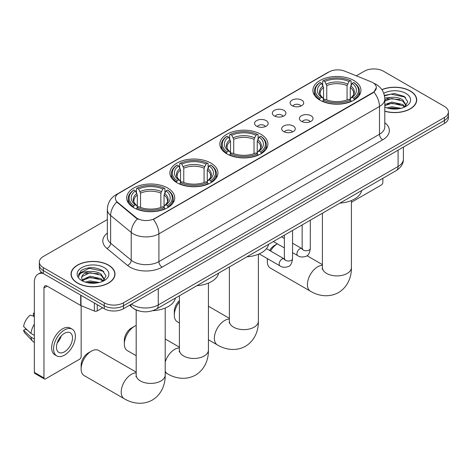 <?xml version="1.0" encoding="UTF-8"?>
<svg xmlns="http://www.w3.org/2000/svg" width="472" height="472" viewBox="0 0 472 472"><rect width="100%" height="100%" fill="white"/><g stroke="black" fill="none" stroke-linecap="round" stroke-linejoin="round"><path stroke-width="0.71" d="M260.863 134.249A24.031 13.877 0 0 0 234.672 131.245A24.031 13.877 0 0 0 219.84 144.06A24.031 13.877 0 0 0 226.879 153.872A24.031 13.877 0 0 0 253.063 156.881A24.031 13.877 0 0 0 267.901 144.06A24.031 13.877 0 0 0 260.863 134.249M210.907 163.088A24.031 13.877 0 0 0 184.723 160.085A24.031 13.877 0 0 0 169.885 172.899A24.031 13.877 0 0 0 176.923 182.711A24.031 13.877 0 0 0 203.113 185.72A24.031 13.877 0 0 0 217.946 172.899A24.031 13.877 0 0 0 210.907 163.088M167.69 188.045A24.031 13.877 0 0 0 141.5 185.036A24.031 13.877 0 0 0 126.667 197.851A24.031 13.877 0 0 0 133.706 207.662A24.031 13.877 0 0 0 159.896 210.671A24.031 13.877 0 0 0 174.728 197.851A24.031 13.877 0 0 0 167.69 188.045M353.906 80.535A24.031 13.877 0 0 0 327.716 77.526A24.031 13.877 0 0 0 312.883 90.341A24.031 13.877 0 0 0 319.922 100.152A24.031 13.877 0 0 0 346.112 103.161A24.031 13.877 0 0 0 360.944 90.341A24.031 13.877 0 0 0 353.906 80.535M292.091 105.669A6.803 3.929 180 0 1 290.74 104.56A6.803 3.929 180 0 1 292.994 99.68A6.803 3.929 180 0 1 301.708 100.117A6.803 3.929 180 0 1 303.059 104.56A6.803 3.929 180 0 1 292.091 105.669M300.882 106.076A4.083 2.354 0 0 0 299.785 104.931A4.083 2.354 0 0 0 295.767 104.33A4.083 2.354 0 0 0 292.917 106.076M274.326 115.923A6.803 3.929 180 0 1 272.981 114.814A6.803 3.929 180 0 1 275.229 109.935A6.803 3.929 180 0 1 283.949 110.371A6.803 3.929 180 0 1 285.294 114.814A6.803 3.929 180 0 1 274.326 115.923M283.117 116.33A4.083 2.354 0 0 0 282.02 115.186A4.083 2.354 0 0 0 278.002 114.59A4.083 2.354 0 0 0 275.158 116.33M256.567 126.177A6.803 3.929 180 0 1 255.216 125.068A6.803 3.929 180 0 1 257.47 120.189A6.803 3.929 180 0 1 266.184 120.625A6.803 3.929 180 0 1 267.535 125.068A6.803 3.929 180 0 1 256.567 126.177M265.358 126.585A4.083 2.354 0 0 0 264.261 125.44A4.083 2.354 0 0 0 260.243 124.844A4.083 2.354 0 0 0 257.393 126.585M301.419 121.31A6.803 3.929 180 0 1 300.068 120.201A6.803 3.929 180 0 1 302.322 115.321A6.803 3.929 180 0 1 311.036 115.758A6.803 3.929 180 0 1 312.387 120.201A6.803 3.929 180 0 1 301.419 121.31M310.21 121.717A4.083 2.354 0 0 0 309.113 120.572A4.083 2.354 0 0 0 305.095 119.976A4.083 2.354 0 0 0 302.251 121.717M283.66 131.564A6.803 3.929 180 0 1 282.309 130.455A6.803 3.929 180 0 1 284.563 125.576A6.803 3.929 180 0 1 293.277 126.012A6.803 3.929 180 0 1 294.628 130.455A6.803 3.929 180 0 1 283.66 131.564M292.445 131.971A4.083 2.354 0 0 0 291.354 130.827A4.083 2.354 0 0 0 287.33 130.231A4.083 2.354 0 0 0 284.486 131.971M371.122 81.815A12.242 7.068 180 0 1 372.756 82.606A12.242 7.068 180 0 1 376.343 87.603A12.242 7.068 180 0 1 372.756 92.6L154.739 218.477A12.242 7.068 180 0 1 136.054 217.533L117.569 202.287A12.242 7.068 180 0 1 115.351 198.234A12.242 7.068 180 0 1 118.938 193.237L329.043 71.933A12.242 7.068 180 0 1 344.725 71.142L371.122 81.815M138.792 310.889A13.605 7.853 180 0 1 133.299 308.316M384.804 111.245A21.989 12.697 0 0 0 416.711 99.916A21.989 12.697 0 0 0 410.268 90.937A21.989 12.697 0 0 0 381.86 89.615M108.566 265.122A21.989 12.697 0 0 0 84.6 262.367A21.989 12.697 0 0 0 71.03 274.102A21.989 12.697 0 0 0 77.467 283.076A21.989 12.697 0 0 0 101.433 285.831A21.989 12.697 0 0 0 115.009 274.102A21.989 12.697 0 0 0 108.566 265.122M71.254 275.241A21.989 12.697 0 0 0 71.178 275.583M376.343 87.603L373.942 92.105L372.756 92.966L153.359 219.456A15.871 9.163 60 0 1 158.905 233.841A18.137 10.473 180 0 1 133.257 233.841A18.137 10.473 180 0 1 131.222 232.442L110.625 215.456A18.137 10.473 180 0 1 107.345 209.45L107.345 237.215A18.137 10.473 0 0 0 110.625 243.222L131.222 260.208A18.137 10.473 0 0 0 133.257 261.606A18.137 10.473 0 0 0 158.905 261.606L379.488 134.249A18.137 10.473 0 0 0 384.804 126.844L384.804 99.079A18.137 10.473 180 0 1 379.488 106.483A15.871 9.163 -120 0 0 373.942 92.105M107.345 219.551L43.324 256.514A13.605 7.853 0 0 0 39.341 262.066L39.341 267.99A13.605 7.853 0 0 0 43.324 273.542L104.241 308.717L104.241 305.756A13.605 7.853 0 0 0 123.475 305.756L444.417 120.46A13.605 7.853 0 0 0 448.4 114.908A13.605 7.853 0 0 1 444.417 120.46L123.475 305.756A13.605 7.853 0 0 1 104.241 305.756L43.324 270.58L104.241 305.756L104.241 302.794A13.605 7.853 0 0 0 123.475 302.794L444.417 117.498A13.605 7.853 0 0 0 448.4 111.947A13.605 7.853 0 0 0 444.417 106.395L383.5 71.225A13.605 7.853 0 0 0 364.26 71.225L356.295 75.821M39.341 265.028A13.605 7.853 0 0 0 43.324 270.58A13.605 7.853 0 0 1 39.341 265.028M138.803 219.456L136.054 218.07L116.743 201.992A15.871 10.614 129.5 0 0 110.625 215.456L110.625 243.222A4.537 3.033 -50.5 0 1 106.914 248.425A22.674 13.086 180 0 1 107.345 233.068M39.341 262.066A13.605 7.853 0 0 0 43.324 267.618L104.241 302.794M114.861 275.583A21.989 12.697 0 0 0 114.784 275.241M416.564 101.397A21.989 12.697 0 0 0 416.487 101.055M104.241 308.717A13.605 7.853 0 0 0 123.475 308.717L444.417 123.422A13.605 7.853 0 0 0 448.4 117.87L448.4 111.947M384.804 111.097A21.765 12.567 0 0 0 416.487 99.916A21.765 12.567 0 0 0 410.109 91.031A21.765 12.567 0 0 0 381.942 89.739M386.981 107.911L391.784 106.737L401.106 108.3M388.863 108.43L391.784 107.911L399.153 108.713M384.804 104.578L391.784 102.035L402.734 104.513L405.07 106.737M384.804 105.757L391.784 103.215L402.734 105.687L404.463 107.15M384.774 98.064L391.152 97.403A11.334 6.543 0 0 0 384.804 100.447M391.152 97.403C395.507 96.949 399.365 97.751 402.734 99.81L406.056 105.032L405.973 105.899M384.804 101.055L391.784 98.512L402.734 100.99L406.02 105.622M384.804 106.831L385.288 107.28M384.804 107.067A15.871 9.163 0 0 0 405.944 106.395A15.871 9.163 0 0 0 405.944 93.432A15.871 9.163 0 0 0 383.76 93.285M404.651 107.061L407.702 101.698L404.221 96.418L394.409 93.485L384.391 95.391M384.497 95.899L390.981 94.129L404.941 97.073L405.619 97.539M387.471 99.48L390.981 98.831L399.955 99.586M387.471 104.182L390.981 103.533L399.955 104.288M389.164 108.495L390.981 108.23L398.982 108.737M351.422 202.287L381.252 185.065A2.266 1.31 120 0 0 382.857 182.286L382.857 178.322M77.626 282.988A21.765 12.567 0 0 0 101.35 285.707A21.765 12.567 0 0 0 114.784 274.102A21.765 12.567 0 0 0 108.407 265.217A21.765 12.567 0 0 0 84.689 262.491A21.765 12.567 0 0 0 71.254 274.102A21.765 12.567 0 0 0 77.626 282.988M85.279 282.097L90.087 280.923L99.403 282.486M87.161 282.616L90.087 282.097L97.45 282.899M82.222 279.796L90.087 276.22L101.032 278.698L103.368 280.923M82.612 280.439L90.087 277.4L101.032 279.872L102.76 281.336M102.949 281.247L105.999 275.884L102.518 270.603C95.061 266.751 87.945 266.709 81.178 270.474L78.564 275.259L78.812 276.798C78.96 273.347 82.506 271.612 89.456 271.589A11.334 6.543 0 0 0 81.685 277.801A11.334 6.543 0 0 0 82.234 279.819L83.585 281.465M89.456 271.589C93.804 271.135 97.663 271.937 101.032 273.996L104.353 279.217L104.277 280.085M81.685 277.931L82.069 276.539L90.087 272.698L101.032 275.176L104.318 279.808M104.241 267.618A15.871 9.163 0 0 0 81.798 267.618A15.871 9.163 0 0 0 81.798 280.58A15.871 9.163 0 0 0 104.241 280.58A15.871 9.163 0 0 0 104.241 267.618M78.564 275.365L79.06 273.43L89.279 268.314L103.238 271.258L103.917 271.724M85.774 273.666L89.279 273.017L98.253 273.772M85.774 278.368L89.279 277.719L98.253 278.474M87.462 282.681L89.279 282.415L97.279 282.929M269.589 250.455A9.977 5.758 -60 0 1 274.391 245.505L277.3 243.823A14.508 8.378 120 0 0 270.527 250.998M267.583 258.721A14.508 8.378 120 0 0 267.341 261.423A14.508 8.378 120 0 0 270.344 268.067L310.423 291.2A14.508 8.378 -60 0 1 308.198 279.577A14.508 8.378 -60 0 1 317.674 266.792A14.508 8.378 -60 0 1 322.406 265.394M319.485 99.899L320.134 98.182A21.582 12.461 0 0 1 320.134 82.506L321.615 83.361A19.499 11.257 0 0 0 321.615 97.32L323.084 98.158L323.556 99.905M323.556 99.191L323.556 87.473L321.615 83.361M322.695 85.22L322.695 81.025L323.338 80.653A21.582 12.461 0 0 1 350.484 80.653L349.003 81.514A19.499 11.257 0 0 0 324.824 81.514L326.76 85.621L326.76 99.952M347.062 99.952L347.062 85.621L349.003 81.514M339.911 203.113A24.939 14.396 0 0 0 361.67 190.552M322.695 101.144A22.491 12.986 0 0 0 351.133 101.144L350.484 100.029A21.582 12.461 0 0 1 323.338 100.029L322.695 101.527M351.133 101.527L351.133 101.144M320.134 82.506L319.485 82.877A22.491 12.986 0 0 0 314.423 91.084A22.491 12.986 0 0 0 319.485 99.291M350.484 80.653L351.133 81.025L351.133 85.22M323.338 100.029L324.824 99.173A19.499 11.257 0 0 0 349.003 99.173L350.484 100.029M321.615 97.32L320.134 98.182M324.824 81.514L323.338 80.653M323.084 85.886A17.44 10.071 0 0 0 323.084 98.158L323.167 98.211C320.689 95.816 319.68 94.188 320.134 93.332A16.774 9.688 0 0 1 323.556 87.473M354.336 99.291A22.491 12.986 0 0 0 359.404 91.084A22.491 12.986 0 0 0 354.336 82.877L353.693 82.506A21.582 12.461 0 0 1 353.693 98.182L354.336 99.899M353.693 98.182L352.206 97.32A19.499 11.257 0 0 0 352.206 83.361L353.693 82.506M352.206 83.361L350.271 87.473L350.271 99.191L350.743 98.158L352.206 97.32M350.271 87.473A16.774 9.688 0 0 1 353.687 93.332C354.147 94.194 353.139 95.822 350.661 98.211L350.743 98.158A17.44 10.071 0 0 0 350.743 85.886M350.271 99.905L350.271 99.191M179.407 301.938A14.508 8.378 120 0 0 174.298 315.143L174.298 311.437A9.977 5.758 -60 0 1 179.407 300.658M174.298 315.143A14.508 8.378 120 0 0 177.301 321.78L179.407 323.001M226.442 153.618L227.091 151.895A21.582 12.461 0 0 1 227.091 136.225L228.572 137.081A19.499 11.257 0 0 0 228.572 151.04L230.041 151.872L230.513 153.624M230.513 152.91L230.513 141.187L228.572 137.081M229.652 138.939L229.652 134.744L230.295 134.373A21.582 12.461 0 0 1 257.441 134.373L255.96 135.228A19.499 11.257 0 0 0 231.781 135.228L233.717 139.34L233.717 153.671M254.019 153.671L254.019 139.34L255.96 135.228M246.868 256.833A24.939 14.396 0 0 0 268.627 244.272M229.652 154.863A22.491 12.986 0 0 0 258.09 154.863L257.441 153.748A21.582 12.461 0 0 1 230.295 153.748L229.652 155.247M258.09 155.247L258.09 154.863M227.091 136.225L226.442 136.591A22.491 12.986 0 0 0 221.38 144.804A22.491 12.986 0 0 0 226.442 153.011M257.441 134.373L258.09 134.744L258.09 138.939M230.295 153.748L231.781 152.893A19.499 11.257 0 0 0 255.96 152.893L257.441 153.748M228.572 151.04L227.091 151.895M231.781 135.228L230.295 134.373M230.041 139.606A17.44 10.071 0 0 0 230.041 151.872L230.124 151.931C227.646 149.53 226.631 147.907 227.091 147.052A16.774 9.688 0 0 1 230.513 141.187M261.293 153.011A22.491 12.986 0 0 0 266.361 144.804A22.491 12.986 0 0 0 261.293 136.591L260.65 136.225A21.582 12.461 0 0 1 260.65 151.895L261.293 153.618M260.65 151.895L259.163 151.04A19.499 11.257 0 0 0 259.163 137.081L260.65 136.225M259.163 137.081L257.228 141.187L257.228 152.91L257.7 151.872L259.163 151.04M257.228 141.187A16.774 9.688 0 0 1 260.644 147.052C261.104 147.913 260.096 149.535 257.618 151.931L257.7 151.872A17.44 10.071 0 0 0 257.7 139.606M257.228 153.624L257.228 152.91M124.342 343.982L124.342 340.277A9.977 5.758 -60 0 1 131.399 328.058L134.603 326.211A14.508 8.378 120 0 0 124.342 343.982A14.508 8.378 120 0 0 127.346 350.619L136.19 355.729M176.493 182.457L177.136 180.741A21.582 12.461 0 0 1 177.136 165.064L178.623 165.92A19.499 11.257 0 0 0 178.623 179.879L180.086 180.717L180.558 182.463M180.558 181.749L180.558 170.026L178.623 165.92M179.696 167.778L179.696 163.583L180.345 163.212A21.582 12.461 0 0 1 207.491 163.212L206.004 164.067A19.499 11.257 0 0 0 181.826 164.067L183.767 168.179L183.767 182.511M204.069 182.511L204.069 168.179L206.004 164.067M196.912 285.672A24.939 14.396 0 0 0 218.672 273.111M179.696 183.702A22.491 12.986 0 0 0 208.134 183.702L207.491 182.587A21.582 12.461 0 0 1 180.345 182.587L179.696 184.086M208.134 184.086L208.134 183.702M177.136 165.064L176.493 165.43A22.491 12.986 0 0 0 171.424 173.643A22.491 12.986 0 0 0 176.493 181.85M207.491 163.212L208.134 163.583L208.134 167.778M180.345 182.587L181.826 181.732A19.499 11.257 0 0 0 206.004 181.732L207.491 182.587M178.623 179.879L177.136 180.741M181.826 164.067L180.345 163.212M180.086 168.445A17.44 10.071 0 0 0 180.086 180.717L180.168 180.77C177.69 178.375 176.681 176.746 177.142 175.891A16.774 9.688 0 0 1 180.558 170.026M211.344 181.85A22.491 12.986 0 0 0 216.406 173.643A22.491 12.986 0 0 0 211.344 165.43L210.695 165.064A21.582 12.461 0 0 1 210.695 180.741L211.344 182.457M210.695 180.741L209.214 179.879A19.499 11.257 0 0 0 209.214 165.92L210.695 165.064M209.214 165.92L207.273 170.026L207.273 181.749L207.751 180.717L209.214 179.879M207.273 170.026A16.774 9.688 0 0 1 210.695 175.891C211.149 176.752 210.14 178.375 207.668 180.77L207.751 180.717A17.44 10.071 0 0 0 207.751 168.445M207.273 182.463L207.273 181.749M136.19 325.438A14.508 8.378 120 0 0 134.603 326.211L131.399 328.058M81.125 368.933L81.125 365.228A9.977 5.758 -60 0 1 88.175 353.015L91.385 351.162A14.508 8.378 120 0 0 81.125 368.933A14.508 8.378 120 0 0 84.128 375.576L124.207 398.71A14.508 8.378 -60 0 1 121.982 387.087A14.508 8.378 -60 0 1 131.458 374.302A14.508 8.378 -60 0 1 136.19 372.904M133.275 207.409L133.918 205.692A21.582 12.461 0 0 1 133.918 190.015L135.399 190.871A19.499 11.257 0 0 0 135.399 204.836L136.868 205.668L137.34 207.415M137.34 206.701L137.34 194.983L135.399 190.871M136.479 192.729L136.479 188.535L137.122 188.163A21.582 12.461 0 0 1 164.274 188.163L162.787 189.024A19.499 11.257 0 0 0 138.609 189.024L140.544 193.131L140.544 207.462M160.846 207.462L160.846 193.131L162.787 189.024M152.757 310.682A24.939 14.396 0 0 0 175.454 298.062M136.479 208.653A22.491 12.986 0 0 0 164.917 208.653L164.274 207.538A21.582 12.461 0 0 1 137.122 207.538L136.479 209.037M164.917 209.037L164.917 208.653M133.918 190.015L133.275 190.387A22.491 12.986 0 0 0 128.207 198.594A22.491 12.986 0 0 0 133.275 206.801M164.274 188.163L164.917 188.535L164.917 192.729M137.122 207.538L138.609 206.683A19.499 11.257 0 0 0 162.787 206.683L164.274 207.538M135.399 204.836L133.918 205.692M138.609 189.024L137.122 188.163M136.868 193.396A17.44 10.071 0 0 0 136.868 205.668L136.951 205.721C134.473 203.326 133.464 201.697 133.918 200.842A16.774 9.688 0 0 1 137.34 194.983M168.12 206.801A22.491 12.986 0 0 0 173.189 198.594A22.491 12.986 0 0 0 168.12 190.387L167.477 190.015A21.582 12.461 0 0 1 167.477 205.692L168.12 207.409M167.477 205.692L165.996 204.836A19.499 11.257 0 0 0 165.996 190.871L167.477 190.015M165.996 190.871L164.055 194.983L164.055 206.701L164.527 205.668L165.996 204.836M164.055 194.983A16.774 9.688 0 0 1 167.471 200.842C167.932 201.703 166.923 203.332 164.445 205.721L164.527 205.668A17.44 10.071 0 0 0 164.527 193.396M164.055 207.415L164.055 206.701M136.19 372.125L98.636 350.442A14.508 8.378 120 0 0 91.385 351.162L88.175 353.015M97.267 304.688L97.267 310.889L102.636 307.791M43.17 273.453A18.137 10.473 -120 0 0 38.102 274.126A18.137 10.473 -120 0 0 34.344 282.427L34.344 372.39L43.967 377.948L43.967 287.985A4.537 2.62 60 0 1 44.905 285.908A4.537 2.62 60 0 1 47.17 286.132L80.694 305.484L80.694 295.118M43.967 377.948A2.266 1.31 120 0 0 44.433 378.986L34.816 373.429A2.266 1.31 -60 0 1 34.344 372.39M44.433 378.986A2.266 1.31 120 0 0 45.566 378.874L79.55 359.251A2.266 1.31 120 0 0 81.154 356.472L81.154 305.697M97.267 310.889A2.266 1.31 180 0 1 94.365 311.036L80.995 305.632A2.266 1.31 180 0 1 80.694 305.484M64.481 351.811A11.334 6.543 120 0 0 71.891 341.822A11.334 6.543 120 0 0 70.151 332.736A11.334 6.543 120 0 0 64.481 333.297A11.334 6.543 120 0 0 57.077 343.286A11.334 6.543 120 0 0 58.817 352.372A11.334 6.543 120 0 0 64.481 351.811M57.159 343.02A11.334 6.543 120 0 0 61.23 335.976M34.344 313.591L33.382 313.302L33.382 315.579L34.344 316.134M72.192 329.202L70.269 328.093A15.417 8.903 120 0 0 62.558 328.854A15.417 8.903 120 0 0 52.486 342.442A15.417 8.903 120 0 0 54.852 354.796L56.776 355.906A15.417 8.903 120 0 0 64.481 355.139A15.417 8.903 120 0 0 74.552 341.557A15.417 8.903 120 0 0 72.192 329.202A15.417 8.903 120 0 0 64.481 329.963A15.417 8.903 120 0 0 54.41 343.551A15.417 8.903 120 0 0 56.776 355.906M34.344 324.193A14.962 8.638 120 0 0 30.94 333.415L23.6 326.541A11.788 6.809 120 0 1 30.178 315.154L34.344 316.417M34.344 335.38L30.94 333.415M27.571 330.264L25.571 329.108L23.6 330.247L30.94 337.114L34.344 339.079M30.94 337.114A14.962 8.638 120 0 0 32.786 341.291A14.962 8.638 120 0 0 33.919 342.182L34.344 342.43M34.344 313.03A11.788 6.809 120 0 0 33.382 313.302M23.6 330.247A11.788 6.809 120 0 0 24.992 333.179L32.786 341.291M117.569 202.287L117.569 202.824M136.054 217.533L136.054 218.07M154.739 218.477L154.739 218.837M372.756 92.6L372.756 92.966M162.114 267.158A4.537 2.62 60 0 1 158.905 261.606L158.905 233.841L379.488 106.483L379.488 134.249A4.537 2.62 60 0 0 382.698 139.806L162.114 267.158A22.674 13.086 180 0 1 130.048 267.158A22.674 13.086 180 0 1 127.511 265.411L106.914 248.425M384.804 99.079C384.497 92.559 381.63 87.668 376.202 84.411L373.912 83.296A15.871 7.434 112 0 0 373.7 83.219M117.587 194.163A15.871 9.163 -120 0 0 115.947 194.783C110.519 198.039 107.651 202.93 107.345 209.45M115.947 194.783L327.71 72.517A15.871 9.163 60 0 1 328.913 72.009M137.405 218.908A15.871 10.614 129.5 0 0 131.222 232.442L131.222 260.208A4.537 3.033 -50.5 0 1 127.511 265.411M384.804 122.696A22.674 13.086 180 0 1 382.698 139.806M123.475 302.794L123.475 308.717M444.417 117.498L444.417 123.422M43.324 267.618L43.324 273.542M131.399 304.145A18.137 10.473 0 0 0 132.614 304.918A18.137 10.473 0 0 0 158.262 304.918L398.085 166.463A18.137 10.473 0 0 0 403.401 159.058C403.531 163.554 401.135 167.407 396.209 170.61L156.385 309.072A9.068 5.233 60 0 0 158.262 304.918L158.262 288.628M398.085 150.173L398.085 166.463A9.068 5.233 60 0 1 396.209 170.61M130.661 304.564A9.068 6.065 129.5 0 0 132.243 307.514L129.487 305.242M351.422 200.529L351.422 267.53A14.508 8.378 180 0 1 347.174 273.453A14.508 8.378 180 0 1 326.653 273.453A14.508 8.378 180 0 1 322.406 267.53L322.211 269.241M347.062 85.621A16.774 9.688 0 0 0 326.76 85.621M347.539 84.04A17.44 10.071 0 0 0 326.288 84.04M258.379 254.249L258.379 321.249A14.508 8.378 180 0 1 254.131 327.173A14.508 8.378 180 0 1 233.61 327.173A14.508 8.378 180 0 1 229.362 321.249L229.168 322.96M258.379 321.249C258.573 329.633 255.387 340.288 245.487 346.271C235.363 351.846 224.548 349.286 217.38 344.92A14.508 8.378 -60 0 1 215.155 333.297A14.508 8.378 -60 0 1 224.631 320.506A14.508 8.378 -60 0 1 229.362 319.113M254.019 139.34A16.774 9.688 0 0 0 233.717 139.34M254.496 137.753A17.44 10.071 0 0 0 233.245 137.753M208.429 283.088L208.429 350.088A14.508 8.378 180 0 1 204.175 356.012A14.508 8.378 180 0 1 183.655 356.012A14.508 8.378 180 0 1 179.407 350.088L179.218 351.799M165.206 362.112A14.508 8.378 -60 0 1 174.681 349.345A14.508 8.378 -60 0 1 179.407 347.952M208.429 350.088C208.624 358.478 205.432 369.128 195.538 375.11C185.413 380.686 174.593 378.125 167.424 373.759A14.508 8.378 -60 0 1 165.206 371.216M204.069 168.179A16.774 9.688 0 0 0 183.767 168.179M204.541 166.592A17.44 10.071 0 0 0 183.289 166.592M165.206 308.039L165.206 375.039A14.508 8.378 180 0 1 160.958 380.963A14.508 8.378 180 0 1 140.438 380.963A14.508 8.378 180 0 1 136.19 375.039L136.001 376.75M160.846 193.131A16.774 9.688 0 0 0 140.544 193.131M161.324 191.549A17.44 10.071 0 0 0 140.072 191.549M310.31 220.206L310.31 248.408A4.083 2.354 180 0 1 308.93 250.178A4.083 2.354 180 0 1 303.343 250.071A4.083 2.354 180 0 1 302.151 248.408L302.015 249.287L302.381 248.986M310.31 248.408C309.75 253.145 308.281 255.794 305.909 256.349C302.534 257.393 299.826 257.157 297.779 255.647A4.083 2.354 -60 0 1 297.153 252.372A4.083 2.354 -60 0 1 299.814 248.779A4.083 2.354 -60 0 1 299.997 248.679A4.083 2.354 -60 0 1 301.856 248.579L302.688 248.903M292.546 230.46L292.546 258.662A4.083 2.354 180 0 1 291.165 260.432A4.083 2.354 180 0 1 285.584 260.332A4.083 2.354 180 0 1 284.386 258.662L284.256 259.547L284.622 259.24M292.546 258.662C291.991 263.4 290.522 266.049 288.144 266.603C284.775 267.648 282.067 267.412 280.014 265.901A4.083 2.354 -60 0 1 279.389 262.627A4.083 2.354 -60 0 1 282.055 259.034A4.083 2.354 -60 0 1 282.238 258.933A4.083 2.354 -60 0 1 284.097 258.833L284.923 259.157M43.967 287.985L47.17 286.132M80.995 295.295L80.995 305.632M94.365 311.036L94.365 303.012M327.71 72.517L330.618 71.166M156.385 309.072C149.087 312.735 141.789 312.735 134.49 309.072L132.243 307.514M403.401 159.058L403.401 147.105M416.487 101.734L416.487 99.916M114.784 275.919L114.784 274.102M71.254 275.919L71.254 274.102M351.422 267.53C351.616 275.919 348.43 286.569 338.53 292.551C328.406 298.127 317.591 295.566 310.423 291.2M267.341 258.579L267.341 261.423M274.391 245.505L277.3 243.823M314.423 95.232L314.423 91.084M359.404 95.232L359.404 91.084M322.406 264.615L306.983 255.712M322.406 213.22L322.406 267.53M217.38 344.92L208.429 339.752M221.38 148.951L221.38 144.804M266.361 148.951L266.361 144.804M229.362 318.329L208.429 306.245M229.362 266.94L229.362 321.249M167.424 373.759L165.206 372.479M171.424 177.791L171.424 173.643M216.406 177.791L216.406 173.643M179.407 347.168L165.206 338.973M179.407 295.779L179.407 350.088M165.206 375.039C165.401 383.429 162.215 394.079 152.32 400.061C142.19 405.643 131.375 403.076 124.207 398.71M128.207 202.742L128.207 198.594M173.189 202.742L173.189 198.594M136.19 310.01L136.19 375.039M297.779 255.647L292.546 252.626M284.386 247.912L273.353 241.54M302.151 224.914L302.151 248.408M301.856 248.579L292.546 243.204M284.386 238.49L281.513 236.832M280.014 265.901L259.211 253.889M284.386 235.174L284.386 258.662M284.097 258.833L266.456 248.644M38.102 274.126L41.447 272.197"/></g></svg>
